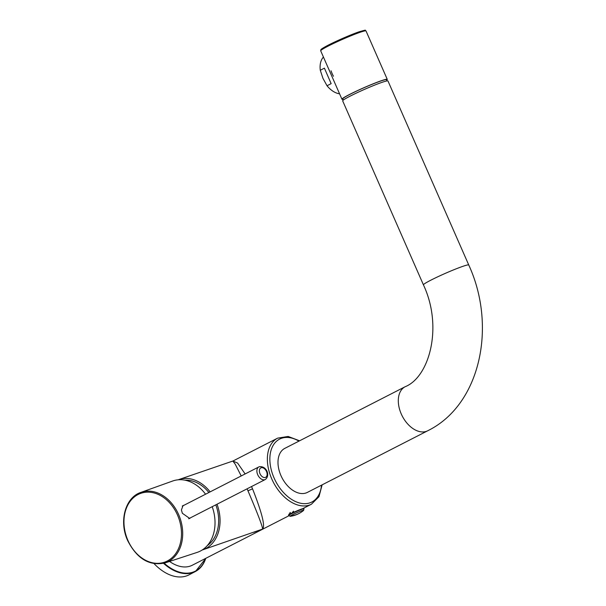 <?xml version="1.0" encoding="UTF-8"?>
<svg xmlns="http://www.w3.org/2000/svg" width="606" height="606" viewBox="0 0 606 606"><rect width="100%" height="100%" fill="white"/><g stroke="black" fill="none" stroke-linecap="round" stroke-linejoin="round"><path stroke-width="0.91" d="M184.072 505.215L183.065 505.533L181.406 509.972L182.361 513.274L189.678 518.425L190.557 517.774M205.563 494.208A37.731 28.74 -108.9 0 0 172.71 481.005L140.887 492.398C125.207 497.382 118.746 521.463 127.677 540.605C136.994 558.815 149.455 566.254 165.067 562.913L197.177 552.384A37.731 28.74 71.1 0 0 212.198 506.692M183.3 505.609L182.701 505.752M189.284 518.592L189.784 518.168M259.209 466.764A7.067 4.553 62.9 0 0 258.823 466.931L182.254 506.154M188.655 518.744L265.269 479.513C270.579 475.619 266.572 465.726 259.345 466.703L258.823 466.931A7.067 4.553 62.9 0 0 257.845 475.006A7.067 4.553 62.9 0 0 264.883 479.679A7.067 4.553 62.9 0 0 265.269 479.513M207.373 545.514A35.345 26.922 -108.9 0 0 215.804 504.843M208.865 492.511A35.345 26.922 -108.9 0 0 205.07 488.413A35.345 26.922 -108.9 0 0 184.974 480.179M178.126 479.808A37.11 28.262 71.1 0 1 178.709 479.604A37.11 28.262 71.1 0 1 210.13 491.867M217.016 504.222A37.11 28.262 71.1 0 1 202.783 549.809A37.11 28.262 71.1 0 1 202.192 550.006M247.089 488.822L247.968 490.807C258.186 514.835 263.034 527.606 262.496 529.106L202.783 549.809M241.203 475.952L235.28 464.294L232.863 461.037L178.709 479.604M247.968 490.807L252.543 488.837C262.11 513.146 265.428 526.569 262.496 529.106L253.846 532.303M252.543 488.837L251.52 486.55M245.135 473.937L237.59 463.06L232.863 461.037M169.551 561.444A37.11 23.907 62.9 0 0 192.344 565.209L288.804 515.812M300.326 509.494L288.865 514.342L288.903 514.82M299.576 440.804L288.145 436.449L277.624 438.146A37.11 23.907 -117.1 0 0 271.791 478.975A37.11 23.907 62.9 0 0 311.454 504.207L302.758 508.646M290.297 514.176L289.797 513.047M293.471 511.169L293.94 512.312M154.129 563.701A44.177 28.459 62.9 0 0 189.133 574.799L195.473 571.458A44.102 28.406 62.9 0 0 205.76 558.338M304 508.76L303.871 508.479A8.393 0.591 156.3 0 0 297.357 510.699A8.393 0.591 156.3 0 0 288.933 514.805A8.393 0.591 156.3 0 0 288.501 515.221L290.259 516.32A7.439 0.523 -23.7 0 1 290.388 515.918A7.439 0.523 -23.7 0 1 298.675 511.934A7.439 0.523 -23.7 0 1 303.485 510.517L304 508.76A8.393 0.591 156.3 0 0 297.485 510.987A8.393 0.591 156.3 0 0 289.054 515.085A8.393 0.591 156.3 0 0 288.623 515.509M293.478 511.828L292.403 512.093M342.67 100.869A24.74 1.75 -23.7 0 1 350.154 96.127A24.74 1.75 -23.7 0 1 374.22 85.287A24.74 1.75 -23.7 0 1 387.976 80.984L468.749 264.989A24.74 1.75 -23.7 0 0 454.992 269.299A24.74 1.75 -23.7 0 0 430.934 280.131A24.74 1.75 -23.7 0 0 423.442 284.881L342.67 100.869M427.7 430.775A24.74 15.938 62.9 0 1 401.255 413.951A24.74 15.938 62.9 0 1 405.141 386.734L284.828 448.357A24.74 15.938 62.9 0 0 280.942 475.574A24.74 15.938 62.9 0 0 307.386 492.398L427.7 430.775C480.505 404.891 497.003 326.24 468.749 264.989M386.984 80.909L386.461 79.719A23.854 1.689 -23.7 0 0 380.856 80.992A23.854 1.689 156.3 0 0 356.464 91.158A23.854 1.689 156.3 0 0 342.769 98.899L343.291 100.088M337.05 88.067L320.703 50.836L320.816 49.783C321.491 49.336 319.506 50.033 325.846 46.42C333.694 42.109 350.851 34.58 359.313 31.732C368.918 29.073 363.63 30.482 366.009 30.944A24.74 1.75 -23.7 0 0 360.199 32.262A24.74 1.75 156.3 0 0 334.906 42.806A24.74 1.75 156.3 0 0 320.703 50.836M386.643 80.143A24.74 1.75 -23.7 0 0 387.264 79.363A24.74 1.75 -23.7 0 0 381.454 80.681A24.74 1.75 156.3 0 0 356.161 91.226A24.74 1.75 156.3 0 0 341.958 99.255A24.74 1.75 156.3 0 0 342.951 99.323M331.065 70.788A21.21 13.658 62.9 0 0 333.467 76.265M323.43 57.055A21.21 13.658 62.9 0 0 321.96 59.085A21.21 13.658 62.9 0 0 320.286 70.258L322.96 78.363A19.437 12.521 62.9 0 0 322.968 78.371L327.028 85.757A21.21 13.658 62.9 0 0 339.565 93.801M320.286 70.258L324.407 68.152L331.149 83.651L327.028 85.757M165.067 562.913A37.277 28.391 71.1 0 0 178.634 514.562A37.277 28.391 -108.9 0 0 140.887 492.398M127.934 540.438A36.405 27.732 71.1 0 1 138.123 494.488A36.405 27.732 71.1 0 1 177.505 515.047A36.405 27.732 -108.9 0 1 167.317 560.997A36.405 27.732 -108.9 0 1 127.934 540.438M261.125 467.764A5.302 3.416 62.9 0 0 259.997 473.718A5.302 3.416 62.9 0 0 265.375 477.445A5.302 3.416 62.9 0 0 266.496 471.491A5.302 3.416 62.9 0 0 261.125 467.764M164.143 563.194A43.746 28.179 62.9 0 0 205.623 558.414M298.932 441.13A35.345 22.763 62.9 0 0 273.776 444.395A35.345 22.763 62.9 0 0 274.079 477.99A35.345 22.763 62.9 0 0 301.841 503.465A35.345 22.763 62.9 0 0 321.491 485.171M163.567 563.345A44.102 28.406 62.9 0 0 195.473 571.458L205.828 558.308M290.827 513.941L290.145 512.411M293.501 511.661L293.758 512.297M290.388 515.918A26.505 24.664 55.9 0 0 297.251 514.274A26.505 24.664 -124.1 0 0 301.462 512.025A26.505 26.505 0 0 0 303.485 510.517M359.244 31.762A23.854 1.689 156.3 0 0 332.967 42.829A23.854 1.689 156.3 0 0 321.68 49.79M277.624 438.146L233.257 460.871M311.454 504.207L318.983 496.662L322.134 484.845M289.259 513.873L289.509 514.441M293.683 512.328L293.418 511.691M290.259 516.32A26.505 26.505 0 0 0 301.462 512.025M405.141 386.734C429.359 377.137 443.228 326.975 423.442 284.881M337.012 87.984L341.958 99.255M387.264 79.363L366.009 30.944"/></g></svg>
